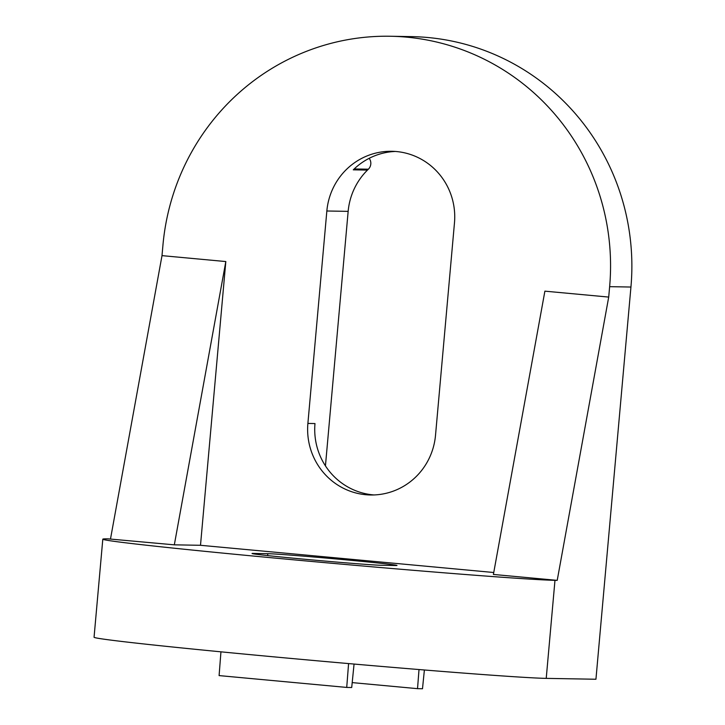 <?xml version="1.0" encoding="UTF-8"?>
<svg xmlns="http://www.w3.org/2000/svg" width="725" height="725" viewBox="0 0 725 725"><rect width="100%" height="100%" fill="white"/><g stroke="black" fill="none" stroke-linecap="round" stroke-linejoin="round"><path stroke-width="1.09" d="M102.805 539.183L94.06 637.23A229.725 3.643 5.1 0 0 297.703 659.043A229.725 3.643 5.1 0 0 546.224 678.373L595.941 679.243L630.94 287.037A229.725 224.279 -89 0 0 411.601 36.622L390.295 36.25A229.725 224.279 91 0 1 609.634 286.665L608.71 297.078L557.217 580.362L554.978 580.326A229.725 3.643 -174.9 0 1 306.458 560.987A229.725 3.643 -174.9 0 1 102.805 539.183A229.725 3.643 -174.9 0 1 108.27 538.874L174.326 544.838L200.499 545.291L225.819 261.553L174.326 544.838M395.352 151.453A65.64 64.081 -89 0 0 353.283 169.831L367.484 170.085L368.382 169.197A8.202 8.011 -89 0 0 369.188 158.313M367.484 170.085A65.64 64.081 -89 0 0 348.154 211.365L326.848 210.993L307.889 423.436A65.64 64.081 -89 0 0 370.557 494.985A65.64 64.081 -89 0 0 435.517 435.281L454.475 222.838A65.64 64.081 -89 0 0 391.808 151.289A65.64 64.081 -89 0 0 326.848 210.993M325.443 465.867L348.154 211.365M557.217 580.362L493.399 574.445L544.892 291.16L608.71 297.078M493.752 572.505L200.499 545.291M253.605 553.429L267.806 553.683A65.64 1.042 -174.9 0 1 338.82 559.202A65.64 1.042 -174.9 0 1 397.001 565.437A65.64 1.042 -174.9 0 1 395.442 565.518L381.232 565.273A65.64 1.042 -174.9 0 1 310.228 559.754A65.64 1.042 -174.9 0 1 252.046 553.519A65.64 1.042 -174.9 0 1 253.605 553.429L253.569 553.882M225.819 261.553L162.001 255.635L110.508 538.92M390.295 36.25A229.725 224.279 91 0 0 162.935 245.222L162.001 255.635M307.889 423.436L314.985 423.563A65.64 64.081 -89 0 0 374.109 494.948M419.014 669.547L417.528 688.659L352.196 682.606M417.528 688.659L422.494 688.75L424.388 669.991M220.944 651.829L219.095 675.591L346.722 687.427L351.707 687.518L354.063 664.055M348.58 663.583L346.722 687.427M546.224 678.373L554.978 580.326M609.634 286.665L630.94 287.037M267.806 553.683L267.643 555.586M354.19 168.952L368.382 169.197"/></g></svg>
